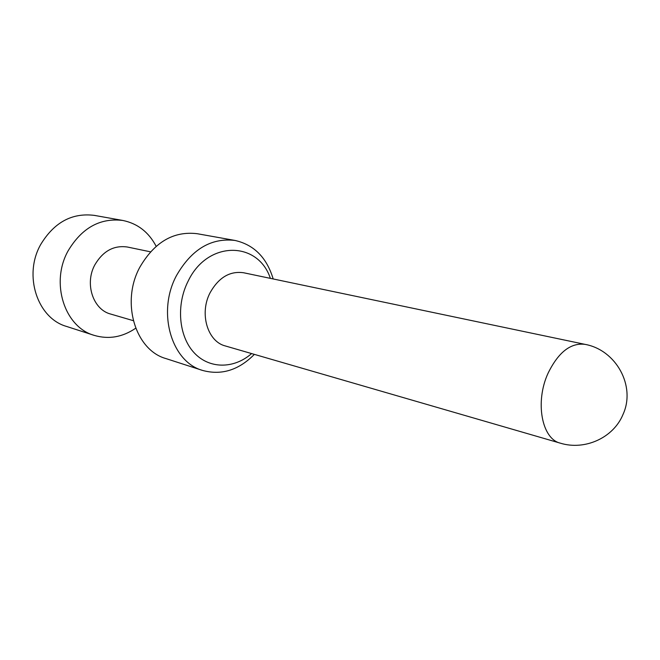 <?xml version="1.0" encoding="UTF-8"?>
<svg xmlns="http://www.w3.org/2000/svg" width="660" height="660" viewBox="0 0 660 660"><rect width="100%" height="100%" fill="white"/><g stroke="black" fill="none" stroke-linecap="round" stroke-linejoin="round"><path stroke-width="0.99" d="M243.647 272.762C229.919 270.823 218.749 277.447 210.152 292.619C199.097 313.36 207.496 341.616 225.382 345.964L560.34 443.165C541.769 438.983 534.781 401.791 548.105 373.139C558.401 352.201 570.702 342.606 584.999 344.355L243.647 272.762M251.608 353.57C233.945 369.031 209.253 369.229 194.032 352.646C178.736 336.212 175.964 304.969 188.158 281.102C207.587 240.24 258.019 240.842 270.377 278.372M273.182 278.957C266.764 257.623 254.05 244.786 235.026 240.454C211.084 237.608 191.565 249.332 176.451 275.632C156.742 312.188 171.451 361.952 202.587 370.433L166.015 358.603C135.341 350.196 120.664 302.272 139.804 267.267C154.489 242.063 173.613 230.876 197.183 233.706L235.026 240.454M254.364 354.37C238.672 370.194 221.413 375.548 202.587 370.433M133.287 320.661L110.707 314.069C93.068 309.68 84.406 283.61 94.891 264.767C103.051 250.99 113.908 245.075 127.446 247.03L150.463 251.823M156.148 246.279C148.706 232.122 137.602 223.517 122.851 220.465C100.138 217.684 81.881 227.824 68.087 250.882C50.119 282.892 64.606 327.162 94.174 335.362L66.578 326.444C37.496 318.343 23.133 275.484 40.639 244.612C54.079 222.37 71.965 212.627 94.297 215.374L122.851 220.465M135.696 328.226C122.471 337.227 108.628 339.603 94.174 335.362M560.34 443.165C584.851 450.755 613.511 437.811 623.023 414.414C636.05 386.141 616.102 349.932 584.999 344.355"/></g></svg>
